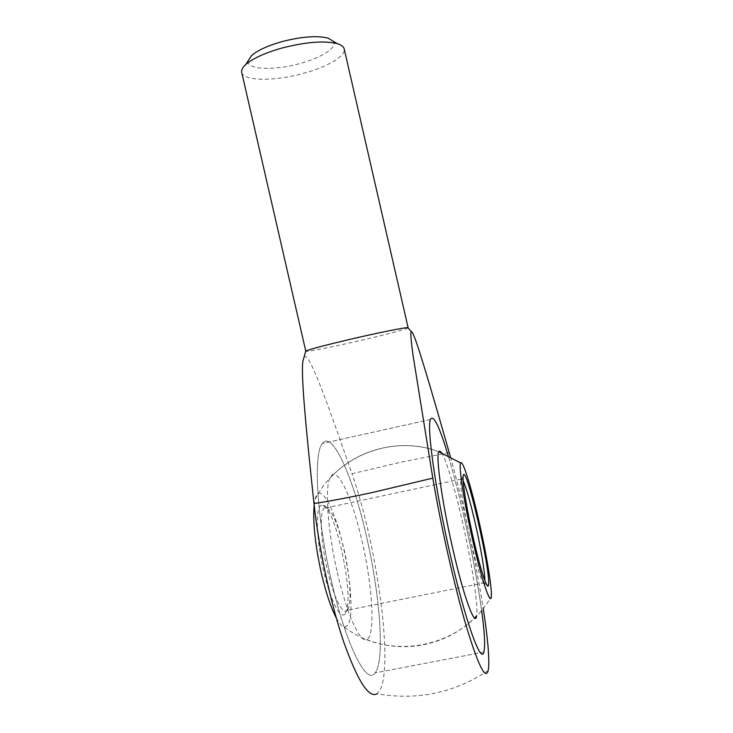 <?xml version="1.0" encoding="UTF-8"?>
<svg xmlns="http://www.w3.org/2000/svg" width="733" height="733" viewBox="0 0 733 733"><rect width="100%" height="100%" fill="white"/><g stroke="black" fill="none" stroke-linecap="round" stroke-linejoin="round"><path stroke-width="0.55" stroke-dasharray="3.67 2.75" d="M241.707 72.375C243.228 81.262 274.509 81.39 303.059 73.474C327.046 67.134 346.141 56.129 344.198 48.9M408.043 327.926C404.24 329.722 389.571 333.625 364.035 339.645C336.374 346.132 307.503 351.977 305.67 351.373M248.139 60.866C246.251 69.736 273.977 70.789 299.678 63.579C321.475 57.815 337.922 47.37 333.396 41.341M449.237 452.618L401.473 462.056L351.959 473.738C329.914 410.031 321.869 389.012 315.19 373.189C309.335 359.646 305.597 354.378 303.966 357.392M488.187 670.585C454.203 692.942 417.159 700.684 377.055 693.812L380.894 688.278C393.08 658.069 375.617 540.533 351.959 473.738M450.429 456.842C462.715 500.639 475.909 561.386 483.194 608.363M463.76 515.592C471.631 550.089 477.586 581.663 481.618 610.305C477.586 581.663 471.631 550.089 463.76 515.592C458.574 492.997 453.397 473.051 448.239 455.743C453.397 473.051 458.574 492.997 463.76 515.592M331.252 580.179C345.848 645.049 366.903 686.244 375.14 672.903C385.237 660.204 379.813 593.62 366.363 535.924C353.214 477.375 332.406 429.923 322.41 443.447C313.339 452.783 316.409 516.289 331.252 580.179C316.409 516.289 313.339 452.783 322.41 443.447C332.406 429.923 353.214 477.375 366.363 535.924C379.813 593.62 385.237 660.204 375.14 672.903C366.903 686.244 345.848 645.049 331.252 580.179M337.317 572.537C346.59 613.64 359.976 643.024 366.61 639.469C375.69 636.611 372.575 586.116 362.084 541.33C353.077 501.345 339.297 469.331 332.067 474.847L329.639 478.585C324.856 489.928 327.926 532.03 337.317 572.537M441.523 452.765C446.14 459.38 454.689 487.848 462.147 520.485C471.438 560.69 478.466 605.321 476.642 615.757L476.615 615.922M336.282 617.937C339.416 623.71 342.174 626.788 344.547 627.182L348.019 625.112C353.526 616.563 351.006 580.023 343.401 547.349C334.633 507.795 319.744 480.445 315.153 499.274L314.164 505.074M463.164 480.756C462.111 478.539 461.387 477.879 460.965 478.759L460.709 480.033C459.957 485.842 464.356 513.137 470.494 539.726C476.633 566.682 483.047 586.382 484.44 583.303L484.843 580.554M347.662 609.746L347.323 610.204C343.145 616.215 333.506 597.248 327.211 569.184C320.779 541.55 319.451 512.926 323.922 508.381L325.846 507.364C331.765 509.655 337.84 523.646 344.052 549.356C349.375 572.336 351.593 597.807 348.771 607.126L347.662 609.746M345.344 613.402L346.535 610.598C353.645 589.68 333.817 503.406 322.254 504.936L320.669 505.513C315.41 509.261 316.464 539.919 323.5 570.485C330.464 601.133 340.937 620.897 345.344 613.402M483.862 652.104L375.14 672.903L483.862 652.104M430.408 419.505L322.41 443.447L430.408 419.505M366.61 639.469C402.756 654.386 446.919 645.581 474.59 617.956M315.153 499.274C337.253 455.578 393.218 434.083 438.884 451.757C401.4 437.555 356.284 448.633 329.639 478.585M344.547 627.182C390.377 662.678 463.696 647.257 491.339 596.305M484.641 582.753L347.323 610.204M484.44 583.303L486.721 584.824M460.709 480.033L463.109 476.313M325.846 507.364L322.254 504.936M348.771 607.126L346.535 610.598M460.837 479.162L323.922 508.381"/><path stroke-width="1.1" d="M408.134 327.788L344.198 48.9C343.658 46.628 341.331 44.869 337.207 43.623C324.261 40.498 305.927 41.946 282.196 47.984C265.016 52.858 252.858 58.393 245.702 64.586C242.531 67.5 241.203 70.093 241.707 72.375L305.762 351.043C309.528 349.329 323.931 345.509 348.972 339.581C377.293 332.929 405.569 327.239 407.814 327.669L408.043 327.926M333.396 41.341L327.972 38.098C317.05 35.404 301.749 36.577 282.068 41.607C267.792 45.666 257.64 50.32 251.611 55.58L248.139 60.866M303.966 357.392L302.894 361.177C302.124 365.575 302.326 376.469 303.471 393.868C304.891 413.659 307.072 438.719 313.999 503.598C330.995 500.905 350.044 497.295 371.155 492.796L432.809 478.136L412.945 354.708C410.828 338.948 410.333 331.307 411.47 331.783C412.413 331.316 415.217 338.371 419.89 352.949C425.177 369.643 431.893 391.972 449.237 452.618L450.429 456.842M483.194 608.363C487.619 636.858 489.415 656.704 488.59 667.9L488.187 670.585C485.539 680.398 478.118 665.243 465.931 625.102C454.268 585.328 440.707 525.066 432.809 478.136M481.618 610.305C484.614 632.231 485.365 646.167 483.862 652.104C481.105 664.584 465.464 621.676 450.493 555.843C435.503 490.954 426.716 427.724 430.408 419.505C433.313 413.861 439.259 425.937 448.239 455.743C439.259 425.937 433.313 413.861 430.408 419.505C426.716 427.724 435.503 490.954 450.493 555.843C465.464 621.676 481.105 664.584 483.862 652.104C485.365 646.167 484.614 632.231 481.618 610.305M313.999 503.598C318.699 547.734 330.565 603.186 343.667 641.806C357.677 681.067 368.809 698.402 377.055 693.812M474.59 617.956L476.615 615.922C475.158 627.824 463.696 596.854 452.792 548.87C441.852 501.583 435.539 455.275 438.884 451.757C439.498 450.768 440.368 451.097 441.523 452.765M478.521 519.257C486.052 551.894 492.136 587.71 491.339 596.305C490.89 606.805 482.039 581.223 473.078 541.87C464.227 503.544 458.437 465.757 460.636 463.082L460.7 462.972C462.67 459.362 470.98 486.171 478.521 519.257M314.164 505.074C312.725 521.869 315.117 544.518 321.311 573.032C325.892 592.649 330.885 607.62 336.282 617.937M484.843 580.554C484.999 572.299 480.527 546.158 474.993 522.162C470.256 501.784 466.316 487.986 463.164 480.756M488.563 584.824L488.279 585.859C486.822 588.837 480.225 568.432 473.692 539.928C467.141 511.478 462.441 482.745 463.109 476.313L463.366 474.993C466.5 465.226 490.927 571.703 488.563 584.824M251.611 55.58L245.702 64.586M305.762 351.043L302.894 361.177M407.814 327.669L411.47 331.783M327.972 38.098L337.207 43.623M486.721 584.824L488.279 585.859M460.7 462.972L438.884 451.757"/></g></svg>
